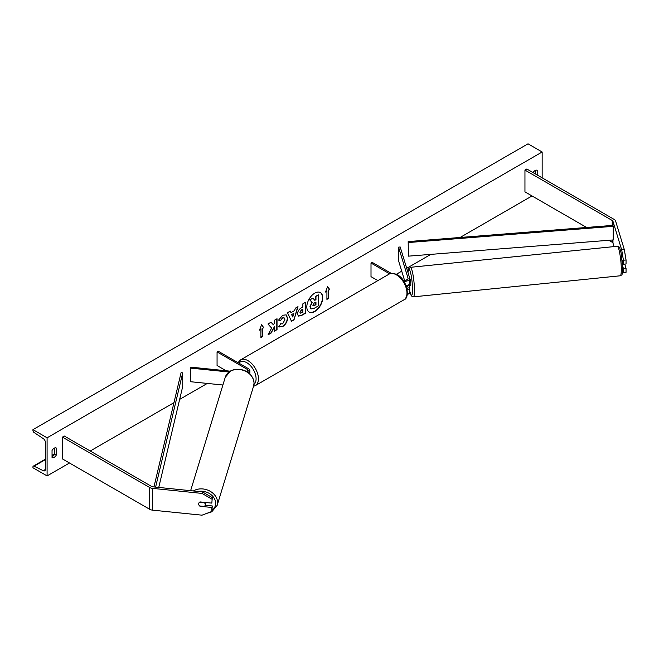 <?xml version="1.0" encoding="UTF-8"?>
<svg xmlns="http://www.w3.org/2000/svg" width="659" height="659" viewBox="0 0 659 659"><rect width="100%" height="100%" fill="white"/><g stroke="black" fill="none" stroke-linecap="round" stroke-linejoin="round"><path stroke-width="0.99" d="M407.105 279.77L406.941 279.243A3.336 0.47 -95.8 0 0 406.735 279.96A3.336 0.47 -95.8 0 1 406.875 279.292L406.957 279.284M406.142 285.825A5 2.891 0 0 0 409.725 283.057L409.725 278.428A5 2.891 0 0 0 409.643 277.925L400.194 246.977L398.555 247.141L398.555 260.758L404.535 280.347M403.827 281.269A5 2.891 0 0 0 409.725 278.428M402.995 280.075A3.336 1.928 0 0 0 406.356 280.1A3.336 1.928 0 0 0 408.053 278.428A3.336 1.928 0 0 0 408.003 278.09L398.555 247.141M407.27 294.524A5 2.891 0 0 0 409.725 292.036L409.725 287.406A5 2.891 180 0 1 407.246 289.902M391.273 273.386L372.187 262.364L371.009 263.048L371.009 276.656L377.862 280.61M409.725 287.406A5 2.891 180 0 0 409.643 286.912L409.264 285.652M407.105 288.757L406.208 285.808M407.509 285.454L408.003 287.077A3.336 1.928 180 0 1 408.053 287.406A3.336 1.928 180 0 1 407.04 288.799M371.009 263.048L389.691 273.831M621.684 249.843L624.312 249.572L626.05 259.976L626.05 263.971L623.422 264.234L623.422 260.239L621.684 249.843L612.969 221.3A2.669 1.54 0 0 0 612.227 220.477L524.951 170.088L524.951 191.868L586.617 227.47M626.05 259.976L623.422 260.239M624.312 249.572L615.597 221.029A5.338 3.081 0 0 0 614.114 219.389L526.838 169.001L524.951 170.088M614.048 246.59L612.969 243.072A2.669 1.54 0 0 0 612.227 242.257L608.825 240.288M622.524 272.085L623.422 272.587L626.05 272.324L626.05 268.328L624.757 264.102M622.631 266.005L623.422 268.592L623.422 272.587M622.203 260.239L623.422 264.234M623.422 268.592L626.05 268.328M200.089 506.005L200.007 506.269A3.336 2.677 17 0 1 198.697 503.962A3.336 2.677 17 0 1 198.787 503.319A3.336 2.677 17 0 1 200.007 501.919L211.827 503.122L212.289 497.603L211.827 503.122M212.289 497.603L202.445 491.886L153.003 486.853A2.669 1.54 180 0 1 151.586 486.424L64.302 436.036L62.416 437.123L62.416 458.903L149.7 509.292A5.338 3.081 180 0 0 152.542 510.148L201.975 515.181L211.827 511.466L211.827 507.471L200.007 506.269M202.445 491.886L201.975 493.402L152.542 488.368A5.338 3.081 180 0 1 149.7 487.52L62.416 437.123M211.827 511.466L212.289 505.955L205.18 505.231M212.289 505.955L211.827 507.471M201.975 493.402L211.827 499.118M247.422 371.956A3.336 1.928 180 0 0 248.221 370.704A3.336 1.928 180 0 0 247.24 369.345L217.066 351.922L218.244 351.247L248.418 368.669A5 2.891 180 0 1 249.885 370.704A5 2.891 180 0 1 248.492 372.706M230.189 371.165L190.706 367.145L190.41 381.701L222.899 385.013M228.953 372.014L190.41 368.093M217.066 351.922L217.066 365.539L226.095 370.745M409.511 285.627A3.336 0.47 -95.8 0 0 409.593 285.668L410.582 285.569A3.336 0.47 -95.8 0 0 410.821 284.153A3.336 0.47 -95.8 0 0 410.508 280.693A3.336 0.47 -95.8 0 0 409.906 278.938L409.725 278.955M409.593 285.668A3.336 0.47 -95.8 0 0 409.667 285.611L407.699 285.817A3.336 0.47 -95.8 0 0 407.822 285.314M406.875 279.292L407.031 279.811M623.307 263.864L622.524 263.946M314.763 311.509A11.244 6.491 120 0 0 322.111 301.6A11.244 6.491 120 0 0 320.381 292.588A11.244 6.491 120 0 0 314.763 293.148A11.244 6.491 120 0 0 307.415 303.058A11.244 6.491 120 0 0 309.137 312.061A11.244 6.491 120 0 0 314.763 311.509M309.022 311.995A11.244 6.491 120 0 0 314.524 311.369A11.244 6.491 120 0 0 321.839 301.567A11.244 6.491 120 0 0 320.266 292.522M52.045 450.468A4.168 2.405 -60 0 1 54.17 448.202A4.168 2.405 -60 0 1 56.254 447.996A4.168 2.405 -60 0 1 56.287 448.013L56.287 455.097A4.168 2.405 -60 0 1 52.086 457.568A4.168 2.405 -60 0 1 52.045 457.544L52.045 450.468M537.209 174.989L537.209 170.36A4.168 2.405 120 0 0 537.167 170.335A4.168 2.405 120 0 0 535.083 170.541A4.168 2.405 120 0 0 533.082 172.609M280.586 323.783L282.645 323.866L284.894 319.689L284.161 317.893L282.645 318.05L280.512 320.603L278.551 320.117L282.727 315.249L286.187 314.87L287.588 318.099C287.357 321.707 285.701 324.558 282.612 326.633L278.617 326.675L280.775 323.931M279.152 327.095L278.617 326.675M297.514 313.989L297.514 313.956C297.695 311.262 299.046 309.178 301.567 307.695L302.86 306.954L302.86 303.84L305.471 302.333L305.471 313.223L301.435 315.554L298.379 316.098L297.514 313.989M271.64 328.075L268.073 334.813L271.17 333.026L274.416 326.732L274.416 331.156L277.027 329.64L277.027 318.758L274.416 320.266L274.416 323.083L273.46 324.862L271.088 322.185L267.949 323.997L271.64 328.075M47.094 437.807L47.094 475.922L32.95 467.75L32.95 466.901A1.664 0.964 60 0 1 33.296 466.144A1.664 0.964 60 0 1 34.037 466.177L43.263 470.707A3.336 1.928 -120 0 0 44.754 470.773A3.336 1.928 -120 0 0 45.446 469.249L45.446 442.568A3.336 1.928 -120 0 0 43.263 438.597L34.037 432.477A1.664 0.964 60 0 1 32.95 430.492L32.95 429.643L47.094 437.807L542.159 151.982L542.159 177.848M47.094 475.922L69.492 462.989M90.234 451.011L173.96 402.674M179.652 399.387L207.297 383.423M396.323 274.292L401.735 271.17M406.702 268.295L430.821 254.374M460.089 237.479L532.019 195.945M328.339 290.405L329.755 289.589L327.63 286.566L325.513 292.036L326.922 291.22L326.922 299.384L328.339 298.568L328.339 290.405L328.339 298.568M259.498 330.151L261.623 324.681L263.748 327.696L262.331 328.512L262.331 336.683L260.915 337.499L260.915 329.327L259.498 330.151M290.973 312.638L294.631 310.529L295.29 308.214L297.992 306.657L293.996 319.854L291.492 321.304L287.505 312.704L290.289 311.097L290.973 312.638L290.149 311.18M535.561 174.034L535.561 170.31M54.639 447.972L54.639 454.142A4.168 2.405 -60 0 1 52.045 456.638M32.95 429.643L528.016 143.819L542.159 151.982M54.639 454.142L56.287 455.097M312.91 298.132L309.656 299.738L311.905 302.242L309.961 306.715L310.801 308.807L310.2 306.847L312.144 302.374L309.887 299.878L312.91 298.132L314.813 300.331L315.966 299.672L315.966 296.369L318.585 294.853L318.585 305.768L314.112 308.346L311.015 308.923M314.656 300.15L315.727 299.54L315.727 296.229L318.585 294.853M328.1 298.436L326.922 299.112M325.645 291.69L326.922 291.22M328.1 290.265L329.516 289.449L327.581 286.698M261.574 324.805L263.748 327.696M263.509 327.564L262.331 328.512M262.093 328.38L262.331 336.683M260.915 337.227L262.093 336.543M259.638 329.797L260.915 329.327M273.46 324.862L271.014 322.226M274.416 330.884L276.796 329.508L276.796 318.89M268.279 334.426L270.931 332.894L274.416 326.732M302.86 309.318L301.385 309.895L299.894 312.177L300.446 313.14L302.86 312.193L302.86 309.318L299.894 312.201L300.339 313.05M305.241 302.465L305.471 313.223M305.241 313.083L301.196 315.414L298.263 316.023M286.072 314.804L287.349 317.967C287.126 321.576 285.462 324.417 282.382 326.502L278.378 326.534M284.045 317.827L282.406 317.91L280.512 320.603M280.281 320.463L278.584 320.043M293.823 313.322L291.723 314.541L292.769 317.012L293.823 313.322L291.723 314.541M291.484 314.401L292.769 317.012M297.654 306.847L293.996 319.854M293.766 319.722L291.393 321.09M312.827 305.175L314.252 305.652L315.966 304.664L315.966 302.044L314.236 303.041L312.827 305.142L313.116 305.883M313.009 305.801L315.727 304.524L315.727 302.176M198.697 503.962A3.336 2.677 -163 0 0 199.636 505.964L204.323 506.441A3.336 2.677 -163 0 0 205.163 505.264A3.336 2.677 -163 0 0 205.262 504.629A3.336 2.677 -163 0 0 204.323 502.628L199.636 502.15A3.336 2.677 -163 0 0 198.787 503.319A3.336 2.677 -163 0 0 198.697 503.962M205.163 505.264L205.863 502.99A3.336 2.677 -163 0 0 205.954 502.52M408.176 241.589L408.407 256.153L408.176 241.589L612.969 225.378L613.199 226.334L613.199 239.942L408.407 256.153M613.199 226.334L408.407 242.537M153.951 486.952L181.077 372.706L182.724 372.837L182.724 386.446L158.753 487.438M155.598 487.116L182.724 372.837M408.003 278.09L408.003 278.765M408.003 287.077L408.003 287.744M612.227 220.477L612.227 225.436M612.227 240.024L612.227 242.257M612.969 221.3L612.969 225.378M612.969 239.967L612.969 243.072M149.7 487.52L149.7 509.292M152.542 488.368L152.542 510.148M247.24 369.345L247.24 371.849M389.049 274.152C390.705 272.818 393.456 273.04 397.303 274.803C407.27 279.605 410.368 298.197 403.885 299.853A14.836 8.567 -120 0 0 406.158 287.958A14.836 8.567 -120 0 0 396.471 274.885A14.836 8.567 -120 0 0 389.049 274.152L240.535 359.905A14.836 8.567 60 0 1 247.949 360.638A14.836 8.567 60 0 1 257.644 373.711A14.836 8.567 60 0 1 255.371 385.597L253.526 386.298M253.97 384.403A13.172 7.603 -120 0 0 255.19 373.686A13.172 7.603 -120 0 0 246.771 362.681A13.172 7.603 -120 0 0 238.887 363.158M621.305 269.465A14.836 2.101 -95.8 0 0 619.905 254.102A14.836 2.101 -95.8 0 0 617.228 246.268C619.979 247.413 619.122 245.939 621.132 253.081L622.689 268.518C621.832 278.098 622.195 273.782 620.234 275.791A14.836 2.101 -95.8 0 0 621.305 269.465M409.725 291.014A13.172 1.87 -95.8 0 0 412.526 289.738A13.172 1.87 -95.8 0 0 410.499 272.398A13.172 1.87 -95.8 0 0 408.012 272.579M617.228 246.268L410.384 267.323A14.836 2.101 84.2 0 1 413.061 275.157A14.836 2.101 84.2 0 1 414.462 290.52A14.836 2.101 84.2 0 1 413.391 296.847L620.234 275.791M43.263 470.707L45.438 469.447M34.037 466.177L45.446 459.595M52.045 455.781L54.516 454.356M198.244 491.457A13.172 10.585 17 0 1 215.641 503.336A13.172 10.585 17 0 1 212.19 510.297M206.588 513.443L211.728 511.829L217.149 505.404A14.836 11.928 -163 0 0 217.577 502.562A14.836 11.928 -163 0 0 209.01 490.658A14.836 11.928 -163 0 0 193.359 490.963M254.044 383.134A14.836 11.928 17 0 1 253.624 385.985L254.069 382.97L253.402 379.197L250.272 374.279L244.95 370.638L240.914 369.419L234.044 369.6L230.666 370.893L225.246 377.319A14.836 11.928 17 0 1 241.194 369.798A14.836 11.928 17 0 1 254.044 383.134M249.885 370.704L249.885 373.892M403.885 299.853L255.371 385.597M237.99 362.639L240.535 359.905M410.384 267.323L408.531 268.954L407.979 272.48M409.725 291.146L411.084 295.339L412.073 296.509L413.391 296.847M33.296 466.144L45.446 459.125M52.045 455.311L54.639 453.82M217.149 505.404L253.624 385.985M190.624 490.683L225.246 377.319"/></g></svg>

